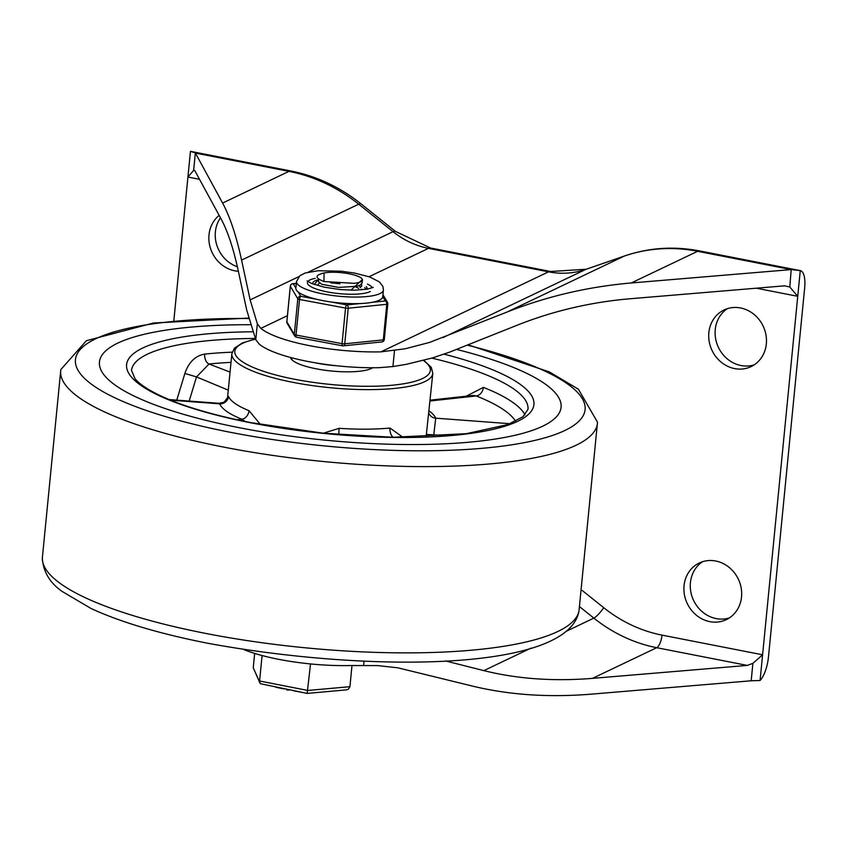 <?xml version="1.0" encoding="UTF-8"?>
<svg xmlns="http://www.w3.org/2000/svg" width="847" height="847" viewBox="0 0 847 847"><rect width="100%" height="100%" fill="white"/><g stroke="black" fill="none" stroke-linecap="round" stroke-linejoin="round"><path stroke-width="1.27" d="M222.602 203.047L288.975 171.369L195.403 153.063L222.602 203.047C229.95 216.694 236.281 235.72 241.575 260.103L250.14 299.902L257.35 323.829L260.865 328.371A87.315 20.984 5.6 0 0 309.346 345.629A87.315 20.984 5.6 0 0 380.938 351.854L405.194 348.773L429.62 342.41L507.067 312.035C546.58 296.408 587.977 286.72 631.248 282.972L791.193 269.59L697.621 251.294A21.831 7.835 -78.9 0 1 699.738 250.956L800.33 270.627A21.831 7.835 101.1 0 0 800.267 270.617L760.077 680.49L751.183 680.776L752.888 663.36L747.298 665.414L656.721 647.701A150.067 135.34 64.5 0 1 593.853 618.109L579.666 606.759M190.575 151.369A21.831 7.835 101.1 0 0 190.511 151.359A21.831 7.835 101.1 0 0 190.448 151.348L195.35 152.968L193.635 170.385L194.715 170.48L221.056 218.865C227.684 231.167 233.38 248.319 238.155 270.309L246.721 310.097L255.783 339.732L259.309 344.189A87.315 20.984 5.6 0 0 307.8 361.447A87.315 20.984 5.6 0 0 379.382 367.672L392.934 366.55L406.338 364.326L432.648 357.868L449.524 352.161L517.739 324.994C553.366 310.902 590.687 302.167 629.702 298.79L784.513 285.841L789.796 286.985L791.193 269.59M243.894 649.617A87.315 20.984 5.6 0 0 278.589 659.305A87.315 20.984 5.6 0 0 350.182 665.541L377.614 665.594L397.719 667.785L470.445 685.594C507.522 694.815 547.681 697.674 590.931 694.18L751.183 680.776M754.201 364.845A31.381 28.3 64.5 0 1 715.239 329.61A31.381 28.3 64.5 0 1 727.372 308.657M708.854 332.649A31.381 28.3 64.5 0 1 724.079 309.96A31.381 28.3 64.5 0 1 753.756 314.184A31.381 28.3 64.5 0 1 766.334 343.893A31.381 28.3 64.5 0 1 751.12 366.592A31.381 28.3 64.5 0 1 721.432 362.368A31.381 28.3 64.5 0 1 708.854 332.649M237.372 266.763A31.381 28.3 64.5 0 1 215.382 231.845A31.381 28.3 64.5 0 1 220.474 217.795M238.367 271.284A31.381 28.3 64.5 0 1 208.997 234.884A31.381 28.3 64.5 0 1 219.161 215.382M702.565 561.709A31.381 28.3 -115.5 0 0 690.421 582.651A31.381 28.3 -115.5 0 0 729.394 617.897M741.527 596.944A31.381 28.3 -115.5 0 0 728.949 567.236A31.381 28.3 -115.5 0 0 699.262 563.011A31.381 28.3 -115.5 0 0 684.048 585.701A31.381 28.3 -115.5 0 0 696.626 615.42A31.381 28.3 -115.5 0 0 726.303 619.644A31.381 28.3 -115.5 0 0 741.527 596.944M800.33 270.627A21.831 7.835 101.1 0 1 804.65 287.991L768.462 657.018A21.831 7.835 -78.9 0 1 760.077 680.49M173.836 320.738L190.448 151.348M791.5 269.568L800.267 270.617M445.458 660.935L483.849 670.623C517.273 678.934 553.493 681.517 592.487 678.362L747.298 665.414M193.635 170.385L187.928 177.034L199.521 179.31M756.286 288.202L797.747 296.312L789.796 286.985M752.888 663.36L762.596 654.795L662.015 635.123A139.162 125.494 -115.5 0 1 603.71 607.68L582.249 590.497M239.828 427.809A231.93 55.743 -174.4 0 1 99.448 362.008A231.93 55.743 -174.4 0 1 250.405 324.719A231.93 55.743 5.6 0 0 99.448 362.008A231.93 55.743 5.6 0 0 239.828 427.809A231.93 55.743 5.6 0 0 561.085 407.269A231.93 55.743 -174.4 0 1 239.828 427.809M456.522 349.409A231.93 55.743 -174.4 0 1 561.085 407.269A231.93 55.743 5.6 0 0 456.522 349.409M290.532 357.476A42.297 10.164 5.6 0 0 316.1 368.784A42.297 10.164 5.6 0 0 372.659 367.757M525.013 414.882A199.183 47.877 5.6 0 0 483.393 387.386L466.231 396.205M260.389 424.421L249.018 410.689A100.962 24.267 -174.4 0 1 228.521 396.46L227.578 397.359L231.856 353.697A100.962 24.267 5.6 0 0 292.967 382.346A100.962 24.267 5.6 0 0 432.806 373.4L426.115 436.883M338.842 434.638A8.184 1.027 93.8 0 1 339.139 428.317L323.289 433.219M393.082 437.264A8.184 5.018 84.5 0 1 390.022 428.042A100.962 24.267 -174.4 0 1 339.139 428.317M402.939 437.327L390.022 428.042M433.59 436.544L433.77 434.871L426.401 434.405M447.534 435.633L433.77 434.871L435.718 418.174A8.184 7.877 -23 0 1 428.953 413.463A8.184 7.877 -23 0 1 428.953 413.452L428.698 412.637M228.521 396.46A8.184 7.877 -23 0 1 219.648 403.828A109.147 26.236 5.6 0 0 241.808 419.212A8.184 6.162 112.1 0 0 249.018 410.689M236.948 419.741L241.808 419.212L245.27 421.51M227.557 397.592L224.211 402.071L219.278 403.31L219.648 403.828L170.533 400.155M189.177 401.065L196.515 376.926L184.89 373.432L176.758 400.133M228.288 390.149L196.515 376.926L209.018 364.009A8.184 5.103 84.2 0 1 204.709 354.088C195.318 355.761 188.712 362.209 184.89 373.432M472.912 395.475L476.258 395.941A8.184 6.088 111.6 0 0 483.393 387.386M355.38 286.657L358.63 288.308M318.176 284.338L319.414 283.12M318.472 281.702L321.712 284.306L338.768 287.408L357.127 286.244L360.42 284.963L362.145 282.792M320.738 273.973A21.831 5.251 -174.4 0 1 345.322 273.158A21.831 5.251 -174.4 0 1 362.452 280.018A21.831 5.251 -174.4 0 1 360.727 281.797A21.831 5.251 -174.4 0 1 353.792 283.3L323.988 281.522C315.963 278.441 314.872 275.921 320.738 273.973M361.542 284.073L361.785 285.979L360.155 287.588M361.267 289.928L361.521 289.113M360.758 287.197L358.916 285.672M310.531 663.932L307.154 693.407L260.41 683.709L253.242 667.775L254.651 653.408M307.154 693.407L346.518 689.86L348.371 689.236L349.917 686.684L307.927 690.464L259.584 681.009L262.083 655.536M293.337 690.707L301.617 692.327M289.462 689.966L286.815 690.019L286.868 689.437M275.921 687.298L284.2 688.918M351.992 665.498L349.917 686.684M259.902 682.957L253.242 667.775M339.965 283.766L331.357 282.887M366.423 289.346L364.686 287.567M318.207 279.817L314.226 284.465M350.912 290.182L362.41 279.499M324.062 272.967L323.988 281.522M309.589 280.113A32.747 7.867 -174.4 0 1 315.19 278.367A32.747 7.867 -174.4 0 0 309.589 280.113A32.747 7.867 -174.4 0 0 307.81 281.511A32.747 7.867 -174.4 0 1 309.589 280.113M367.471 284.094A32.747 7.867 -174.4 0 1 372.32 287.832A32.747 7.867 -174.4 0 0 370.806 286.085A32.747 7.867 -174.4 0 0 367.471 284.094M318.62 279.743A27.284 6.554 5.6 0 0 314.65 281.066A27.284 6.554 5.6 0 0 312.797 283.131A27.284 6.554 5.6 0 0 312.945 283.999M366.804 289.282A27.284 6.554 5.6 0 0 367.111 288.456A27.284 6.554 5.6 0 0 366.275 286.593M370.33 291.463A32.747 7.867 -174.4 0 1 333.559 292.956A32.747 7.867 -174.4 0 1 307.376 282.602M286.879 321.627A2.732 0.656 5.6 0 0 286.826 321.733A2.732 2.732 0 0 0 287.197 323.395A2.732 2.605 -30.8 0 1 286.858 321.849L290.341 286.265A2.732 2.605 -30.8 0 1 293.284 283.777L295.868 288.107A43.652 10.492 5.6 0 0 295.868 288.118A43.652 10.492 5.6 0 0 298.176 291.993A43.652 10.492 5.6 0 0 316.64 299.277L300.759 296.312A2.732 2.605 149.2 0 0 297.816 298.8L294.322 334.385A2.732 0.656 5.6 0 0 294.894 334.756A2.732 0.656 5.6 0 0 296.027 335.052L299.51 299.467A2.732 0.656 -174.4 0 1 298.377 299.16A2.732 0.656 -174.4 0 1 297.816 298.8L290.341 286.265A2.732 0.656 -174.4 0 1 290.309 286.148A2.732 0.656 -174.4 0 1 290.373 286.021M316.64 299.277A43.652 10.492 5.6 0 0 330.902 301.945A43.652 10.492 5.6 0 0 360.091 303.554L346.783 304.92A2.732 0.9 100.6 0 0 346.01 306.053A2.732 0.9 100.6 0 0 345.756 306.836A2.732 0.9 100.6 0 0 345.534 308.075L342.05 343.66A2.732 0.656 5.6 0 0 343.448 343.829A2.732 0.656 5.6 0 0 344.74 343.808L348.223 308.223A2.732 0.656 -174.4 0 1 346.931 308.244A2.732 0.656 -174.4 0 1 345.534 308.075L299.51 299.467A2.732 0.9 -79.4 0 1 299.986 297.456A2.732 0.9 -79.4 0 1 300.759 296.312L298.176 291.993M360.091 303.554A43.652 10.492 5.6 0 0 372.034 302.337A43.652 10.492 5.6 0 0 379.805 299.954A43.652 10.492 5.6 0 0 382.759 296.662L385.332 300.981A2.732 1.705 84.2 0 1 386.465 302.231A2.732 1.705 84.2 0 1 386.708 303.046A2.732 1.705 84.2 0 1 386.772 304.295L383.289 339.88A2.732 0.656 5.6 0 0 384.125 339.679A2.732 0.656 5.6 0 0 384.305 339.467A2.732 0.656 5.6 0 0 384.273 339.351M296.323 283.47L293.284 283.777A2.732 1.705 -95.8 0 0 292.755 283.703A2.732 1.705 -95.8 0 0 292.141 283.957M296.757 337.17A2.732 0.9 -79.4 0 1 296.514 337.212A2.732 0.9 -79.4 0 1 296.132 336.767A2.732 0.9 -79.4 0 1 296.016 336.185A2.732 0.9 -79.4 0 1 296.027 335.052L342.05 343.66A2.732 0.9 100.6 0 0 342.156 345.375A2.732 0.9 100.6 0 0 342.537 345.82A2.732 0.9 100.6 0 0 342.781 345.777A2.732 1.705 -95.8 0 0 343.31 345.851A2.732 1.705 -95.8 0 0 344.051 345.47A2.732 1.705 -95.8 0 0 344.443 344.92A2.732 1.705 -95.8 0 0 344.74 343.808L383.289 339.88A2.732 1.705 84.2 0 1 382.611 341.542A2.732 1.705 84.2 0 1 381.87 341.923A2.732 2.732 0 0 0 384.305 339.467L387.799 303.882A2.732 0.656 -174.4 0 1 387.608 304.094A2.732 0.656 -174.4 0 1 386.772 304.295L348.223 308.223A2.732 1.705 -95.8 0 0 347.905 306.159A2.732 1.705 -95.8 0 0 346.783 304.92L330.902 301.945M382.759 296.662A43.652 10.492 5.6 0 0 382.759 296.641L383.405 290.055L382.886 286.402L379.361 281.882L369.726 276.969L354.692 273.094L341.405 271.22L318.154 270.744L305.216 272.988L299.859 275.709L296.514 281.532A43.652 10.492 5.6 0 0 298.822 285.397A43.652 10.492 5.6 0 0 339.022 296.249A43.652 10.492 5.6 0 0 380.451 293.358A43.652 10.492 5.6 0 0 383.405 290.055M255.783 339.732L257.35 323.829M364.03 661.359L363.638 665.329M241.575 260.103L358.705 204.191A166.446 150.099 -115.5 0 0 288.975 171.369A21.831 7.835 -78.9 0 1 291.093 171.03L190.511 151.359M483.849 670.623L530.995 648.114M566.018 631.396L593.853 618.109A10.916 2.223 128.7 0 0 603.71 607.68M592.487 678.362L656.721 647.701A10.916 3.917 101.1 0 0 662.015 635.123M250.14 299.902L298.832 276.651M308.287 272.131L393.04 231.676L358.705 204.191A21.831 4.457 -51.3 0 1 361.129 203.926L395.475 231.411A21.831 4.457 -51.3 0 0 393.04 231.676A84.584 76.283 64.5 0 0 428.476 248.351A21.831 7.835 -78.9 0 1 430.604 248.023L550.677 271.506A21.831 7.835 -78.9 0 0 548.549 271.834L428.476 248.351L369.038 276.736M260.865 328.371L287.419 315.698M380.938 351.854L548.549 271.834A84.584 76.283 64.5 0 0 585.859 269.388A21.831 9.381 -109.1 0 1 586.283 269.219L624.62 255.942A21.831 9.381 -109.1 0 0 624.197 256.112L585.859 269.388L442.96 337.614M507.067 312.035L624.197 256.112A166.446 150.099 -115.5 0 1 697.621 251.294L631.248 282.972M392.934 366.55L394.49 350.658M315.402 362.834A40.656 9.772 5.6 0 0 317.254 363.215A40.656 9.772 5.6 0 0 336.375 365.735M467.226 345.142A256.048 61.545 -174.4 0 1 555.791 434.278A256.048 61.545 -174.4 0 1 230.426 432.309A256.048 61.545 -174.4 0 1 75.552 358.747A256.048 61.545 -174.4 0 1 248.711 318.536M468.073 344.803L549.279 371.875L578.406 389.207L597.506 422.198A269.664 64.817 -174.4 0 1 223.904 447.142A269.664 64.817 -174.4 0 1 60.825 369.578L86.383 340.716L153.466 323.014L248.595 318.08M597.506 422.198L579.03 610.581A269.664 64.817 -174.4 0 1 205.641 633.408A269.664 64.817 -174.4 0 1 42.35 557.951L60.825 369.578M423.362 360.473A98.231 23.61 -174.4 0 1 400.991 384.178A98.231 23.61 -174.4 0 1 294.29 379.202A98.231 23.61 -174.4 0 1 255.55 339.192M252.66 331.791A204.646 49.19 5.6 0 0 126.542 365.544A204.646 49.19 5.6 0 0 250.468 422.738A204.646 49.19 5.6 0 0 509.291 424.749A204.646 49.19 5.6 0 0 444.05 354.162M431.854 358.112A199.183 47.877 -174.4 0 1 527.988 409.345L522.917 416.777L507.745 424.591L466.379 433.675L392.997 437.264L323.321 433.219L250.998 422.653C214.153 415.358 184.657 406.719 162.508 396.703C148.839 390.351 139.681 384.358 135.022 378.725L131.518 370.478A199.183 47.877 -174.4 0 1 255.233 338.461M510.042 423.722L435.718 418.174A109.147 26.236 5.6 0 0 429.133 410.933M230.056 372.087L209.018 364.009A190.999 45.907 -174.4 0 1 231.009 362.357M232.152 352.161A199.183 47.877 5.6 0 0 204.709 354.088M430.107 400.98L476.258 395.941A190.999 45.907 -174.4 0 1 515.579 421.287M382.95 294.714L387.418 302.22A2.732 2.732 0 0 1 387.799 303.882A2.732 0.656 -174.4 0 0 387.767 303.766A2.732 2.605 149.2 0 0 385.332 300.981L372.034 302.337M294.989 336.365A2.732 2.605 149.2 0 0 296.323 337.117M296.334 283.332L292.755 283.703A2.732 2.732 0 0 0 290.309 286.148L286.826 321.733A2.732 0.656 5.6 0 0 286.858 321.849L294.322 334.385A2.732 2.605 149.2 0 0 294.925 336.291M699.738 250.956C673.947 246.001 648.908 247.663 624.62 255.942M586.283 269.219L550.677 271.506M430.604 248.023L395.475 231.411M361.129 203.926C340.007 187.113 316.662 176.155 291.093 171.03M292.035 357.879L291.855 359.731M579.03 610.581C569.608 671.163 371.06 673.132 208.426 643.392C160.009 633.874 120.888 622.249 91.063 608.506L61.895 591.291C49.634 582.588 43.112 571.471 42.35 557.951M255.466 339.001L242.369 342.95L234.481 348.149L231.856 353.697M219.278 403.31L169.082 399.562M430.191 400.144L472.922 395.475M423.881 360.346L431.303 367.429L432.806 373.4M362.188 282.792L362.452 280.018M318.43 281.702L318.599 279.955M331.251 282.877L330.69 282.782M287.197 323.395L294.671 335.931A2.732 2.732 0 0 0 296.514 337.212L342.537 345.82A2.732 2.732 0 0 0 343.31 345.851L381.87 341.923M307.08 280.971L311.781 283.544L324.083 287.133L340.155 289.558L353.972 290.203L367.164 289.219L373.252 287.334M295.868 288.118L296.514 281.532"/></g></svg>
